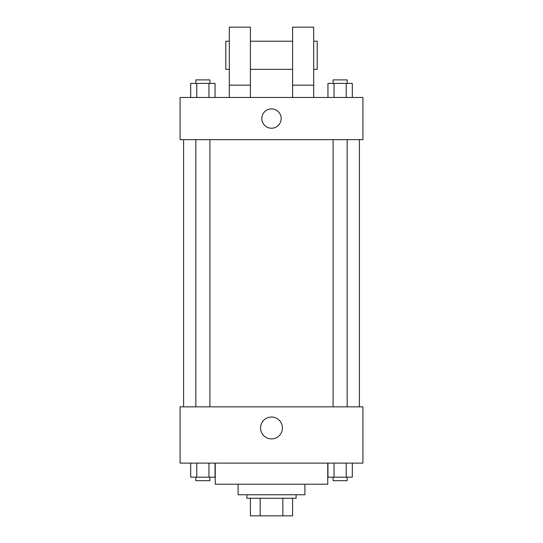 <?xml version="1.0" encoding="UTF-8"?>
<svg xmlns="http://www.w3.org/2000/svg" width="543" height="543" viewBox="0 0 543 543"><rect width="100%" height="100%" fill="white"/><g stroke="black" fill="none" stroke-linecap="round" stroke-linejoin="round"><path stroke-width="0.81" d="M282.842 498.27L282.842 515.85L250.404 515.85L250.404 498.27M282.842 515.85L292.596 515.85L292.596 498.27L292.596 515.85M296.111 494.754L296.111 498.27L246.889 498.27L246.889 494.754M260.158 498.27L260.158 515.85M304.901 484.207L304.901 494.754L238.099 494.754L238.099 484.207M327.755 463.111L327.755 484.207L215.245 484.207L215.245 463.111M362.914 463.111L180.086 463.111L180.086 406.856L362.914 406.856L362.914 463.111M282.448 427.952A10.948 10.948 0 0 1 266.029 437.434A10.948 10.948 0 0 1 266.029 418.477A10.948 10.948 0 0 1 282.448 427.952M359.398 139.66L359.398 406.856M333.097 406.856L333.097 139.66M209.903 139.66L209.903 406.856M362.914 139.66L180.086 139.66L180.086 97.468L362.914 97.468L362.914 139.66M271.5 108.892A9.665 9.665 0 0 1 279.876 123.397A9.665 9.665 0 0 1 263.124 123.397A9.665 9.665 0 0 1 271.5 108.892M229.309 97.468L229.309 27.15L250.404 27.15L250.404 97.468M250.404 69.341L292.596 69.341M292.596 97.468L292.596 27.15L313.691 27.15L313.691 97.468M313.691 69.341L317.207 69.341L317.207 41.214L313.691 41.214M229.309 41.214L225.793 41.214L225.793 69.341L229.309 69.341M229.309 85.163L250.404 85.163M292.596 85.163L313.691 85.163M352.305 463.111L352.305 477.175L327.952 477.175L327.952 463.111M346.217 463.111L346.217 477.175M334.04 463.111L334.04 477.175M347.16 477.175L347.16 480.691L333.097 480.691L333.097 477.175M215.048 463.111L215.048 477.175L190.695 477.175L190.695 463.111M208.96 463.111L208.96 477.175M196.783 463.111L196.783 477.175M209.903 477.175L209.903 480.691L195.84 480.691L195.84 477.175M352.305 97.468L352.305 83.405L327.952 83.405L327.952 97.468M346.217 83.405L346.217 97.468M334.04 83.405L334.04 97.468M333.097 83.405L333.097 79.889L347.16 79.889L347.16 83.405M215.048 97.468L215.048 83.405L190.695 83.405L190.695 97.468M208.96 83.405L208.96 97.468M196.783 83.405L196.783 97.468M195.84 83.405L195.84 79.889L209.903 79.889L209.903 83.405M183.602 139.66L183.602 406.856M347.16 406.856L347.16 139.66M195.84 139.66L195.84 406.856M250.404 41.214L292.596 41.214"/></g></svg>
